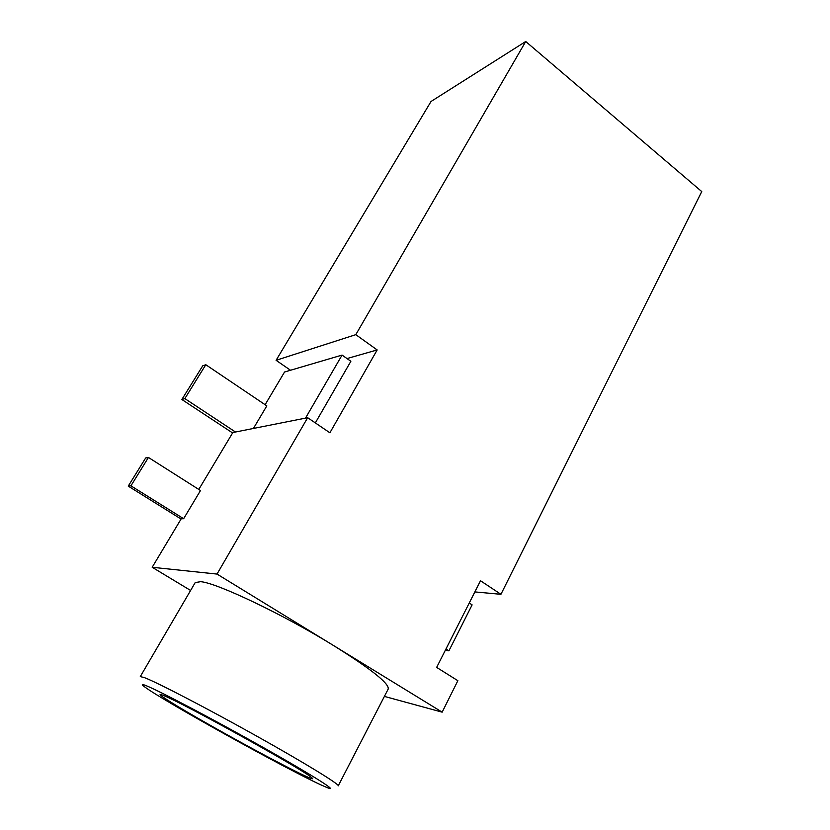 <?xml version="1.0" encoding="UTF-8"?>
<svg xmlns="http://www.w3.org/2000/svg" width="830" height="830" viewBox="0 0 830 830"><rect width="100%" height="100%" fill="white"/><g stroke="black" fill="none" stroke-linecap="round" stroke-linejoin="round"><path stroke-width="1.25" d="M321.241 785.014L326.771 787.442C340.393 793.055 314.363 776.341 265.092 748.515C215.956 720.751 160.086 691.297 146.505 685.808C141.515 683.775 140.944 684.169 144.804 686.991C163.002 700.665 286.506 769.223 321.241 785.014M144.669 677.705C157.783 682.768 207.407 708.529 256.252 735.857C305.16 763.206 340.051 784.661 338.235 785.854L388.17 689.097C389.602 683.744 371.384 669.219 333.536 645.533C283.217 614.418 216.672 582.785 200.653 581.674L195.206 582.577L140.291 676.585L144.669 677.705M305.648 776.164C289.037 768.539 246.344 745.734 210.747 725.576C175.026 705.376 151.423 690.591 163.043 695.291L163.666 695.55C181.749 702.481 297.814 766.63 310.482 776.683C314.497 779.65 312.879 779.474 305.648 776.164M183.638 518.709L130.922 485.83L148.456 457.465L200.497 490.53L183.638 518.709L181.231 518.76L152.191 567.274L190.61 590.462M184.851 398.608L205.799 364.723L202.696 365.854L181.863 399.5L184.851 398.608L235.481 432.015L232.846 432.534L198.785 489.441M305.492 418.133L342.064 355.084L284.555 372.006L265.123 404.708M384.404 696.412L442.162 712.161L457.859 680.693L436.653 667.403L480.508 580.751L500.936 594.311L701.755 191.574L525.722 41.5L431.019 101.488L276.089 360.303L290.51 370.253M235.481 432.015L307.66 417.698L217.024 574.07L152.191 567.274M307.66 417.698L329.894 432.793L377.173 349.938L355.8 334.656L276.089 360.303M253.42 428.456L266.824 405.86L205.799 364.723M315.338 422.906L350.862 361.299L342.064 355.084M346.992 358.57L377.173 349.938M469.251 603.005L472.114 604.873L448.895 650.845L445.357 650.201M500.936 594.311L474.864 591.914M525.722 41.5L355.8 334.656M442.162 712.161L217.024 574.07M448.895 650.845L445.98 648.987M181.863 399.5L232.608 432.938M181.065 519.03L128.245 486.121L130.922 485.83M128.245 486.121L145.675 457.963L148.456 457.465"/></g></svg>

